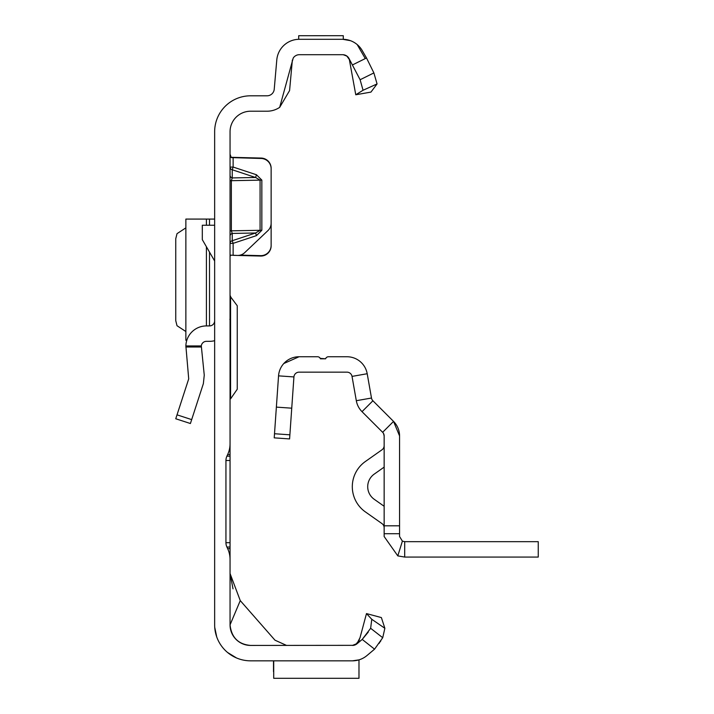 <?xml version="1.0" encoding="UTF-8"?>
<svg xmlns="http://www.w3.org/2000/svg" width="714" height="714" viewBox="0 0 714 714"><rect width="100%" height="100%" fill="white"/><g stroke="black" fill="none" stroke-linecap="round" stroke-linejoin="round"><path stroke-width="1.07" d="M230.051 154.233L231.282 157.598L261.137 158.472A10.273 10.273 0 0 1 271.142 168.736L271.142 223.152A10.273 10.273 0 0 1 267.937 230.595L244.723 252.631A10.273 10.273 0 0 1 237.378 255.442L230.667 255.148L230.051 256.433L230.667 255.148M320.988 35.709L323.085 35.7M352.573 660.834L250.596 660.834A35.959 35.959 0 0 1 214.646 624.875L214.646 131.76A35.959 35.959 0 0 1 250.596 95.801L267.063 95.801A7.194 7.194 0 0 0 274.23 89.241L276.791 59.931A22.598 22.598 0 0 1 299.309 39.297L298.693 39.297L298.693 35.718L343.282 35.7L343.282 39.297L342.675 39.297L350.404 40.662M352.671 64.831L366.505 57.968L373.886 72.917L377.072 83.931L363.06 90.259L360.115 79.736L348.896 58.298A7.194 7.194 0 0 0 342.675 54.701L299.309 54.701A7.194 7.194 0 0 0 296.23 55.397L295.078 56.076A7.194 7.194 0 0 0 293.195 58.102L279.674 107.368A22.598 22.598 0 0 1 267.063 111.214L250.596 111.214A20.545 20.545 0 0 0 230.051 131.76L230.051 443.724A25.686 25.686 0 0 1 227.641 454.577L226.909 456.166A10.273 10.273 0 0 0 225.945 460.503L230.051 460.503L230.051 428.659M227.641 454.577L230.051 454.577L230.051 443.724M230.051 460.503L230.051 547.031L226.909 547.031L227.641 548.62A25.686 25.686 0 0 1 230.051 559.473L230.051 547.031M230.051 559.473L230.051 624.875L240.261 600.617L274.97 640.181L286.555 645.429M230.818 157.303L261.137 158.062A10.273 10.273 0 0 1 271.142 168.334L271.142 168.736M231.282 157.598L232.086 157.66M240.243 255.112L260.601 255.648A10.273 10.273 0 0 0 271.142 245.384L271.142 168.334M230.051 236.129A3.079 2.82 180 0 1 232.246 233.424L232.246 240.725L233.13 243.349L233.13 255.335L260.601 256.049A10.273 10.273 0 0 0 271.142 245.786L271.142 245.384M367.237 655.318L374.564 649.169L362.212 639.414L370.637 628.293L371.78 619.297L384.864 628.284L382.722 637.709L374.564 649.169L366.96 655.55A22.598 22.598 0 0 1 352.439 660.834L358.981 659.87L358.981 678.3L273.712 678.3L273.712 660.834M359.383 640.092L355.492 644.742M353.501 645.34L250.596 645.429A20.545 20.545 0 0 1 230.051 624.875C231.47 637.504 238.324 644.358 250.596 645.429M356.42 644.224L354.84 645.01M354.885 645.001L357.437 643.394L352.439 645.429A7.194 7.194 0 0 0 357.062 643.742L362.212 639.414L368.281 632.077M292.356 60.038L289.581 90.58L279.674 107.368M315.856 35.7L318.551 35.7M225.945 460.503L225.945 542.694A10.273 10.273 0 0 0 226.909 547.031M354.813 644.983L353.376 645.367L355.875 644.43L357.875 642.448L360.034 637.664L366.487 613.585L381.374 617.574L384.864 628.284M214.727 627.294L216.753 637.031L214.727 627.303M219.93 643.653L220.537 644.599L219.93 643.653M227.525 652.453L236.566 657.987L227.525 652.453M299.309 39.297L342.854 39.297M366.505 57.968L362.248 50.596A22.598 22.598 0 0 0 342.675 39.297M357.196 44.58L364.925 57.968M342.675 54.701L343.666 54.773M345.371 55.228L346.799 56.013M347.879 56.933L348.816 58.164M377.072 83.931L370.95 92.097L355.768 94.766L349.333 59.485L346.834 56.076L343.318 54.737M240.261 600.617L230.051 573.512L233.023 588.845M366.487 613.585L371.78 619.297M382.722 637.709L370.637 628.293M379.125 643.359L379.643 642.609M380.214 641.77L380.865 640.779M230.051 548.62L227.641 548.62M230.051 456.166L226.909 456.166M363.06 90.259L355.768 94.766M360.115 79.736L373.886 72.917M273.507 671.624L273.507 660.834M256.469 174.769L255.585 177.491L232.246 169.762L232.246 177.92L231.363 180.651L231.363 230.827L260.074 230.301L255.585 232.996L256.469 235.62L261.842 230.283L261.842 180.107L256.469 174.769L233.13 167.049L232.246 169.762A3.079 2.749 180 0 1 230.051 167.13L233.13 167.049L233.13 157.33M230.051 230.89L231.363 230.827L232.246 233.424L255.585 232.996L232.246 240.725A3.079 2.82 0 0 0 230.051 243.429L233.13 243.349L256.469 235.62M261.842 230.283L260.074 230.301L260.074 180.124L255.585 177.491L232.246 177.92A3.079 2.749 -0 0 1 230.051 175.287M175.751 418.761L190.406 423.518L175.751 418.761L188.71 378.875L185.872 345.933A20.545 20.545 0 0 1 206.408 325.923L209.505 325.923A5.141 5.141 0 0 0 214.646 320.791M214.646 340.685A20.545 20.545 0 0 1 209.505 341.337L206.408 341.337A5.141 5.141 0 0 0 201.303 345.933L204.258 375.145L203.365 383.641L190.406 423.518M201.294 347.004L185.863 347.004M214.646 261.003L202.312 239.654L202.312 225.249L214.646 225.249M185.872 219.082L214.646 219.082M185.863 219.198L185.863 340.194L186.809 340.31M185.863 227.864L177.018 233.665L175.751 238.717L175.751 320.675L177.018 325.727L185.863 331.528M230.568 296.132L230.568 398.867L237.244 389.246L237.244 305.753L230.051 296.132M237.244 367.317L237.244 362.176M237.244 327.681L237.244 326.887M237.244 332.822L237.244 341.328M325.78 358.348L325.575 358.803L320.247 358.374M319.899 357.857L320.443 358.803L325.575 358.803A3.079 3.079 0 0 1 328.485 356.75L346.968 356.75A20.545 20.545 0 0 1 367.201 373.725L371.485 398.028A5.141 5.141 0 0 0 372.913 400.768L393.539 421.403L399.563 435.933L399.563 533.706L384.15 533.706L384.15 525.816L399.563 525.816M399.563 533.706L399.563 536.526L402.393 541.123L404.695 541.667L538.249 541.667L538.249 557.072L404.695 557.072L397.805 555.885L384.15 536.526L384.15 533.706M383.498 433.416L384.15 435.933L384.15 525.816M325.575 358.803L326.093 357.875M283.788 363.533L299.05 356.75L317.534 356.75A3.079 3.079 0 0 1 320.443 358.803M291.74 408.185L276.372 407.114L274.506 433.737L274.221 437.861L289.589 438.931L293.927 376.938A5.141 5.141 0 0 1 299.05 372.155L346.968 372.155A5.141 5.141 0 0 1 352.029 376.403L356.313 400.706A20.545 20.545 0 0 0 362.016 411.666L382.65 432.3A5.141 5.141 0 0 1 384.15 435.933M296.337 372.931L297.176 372.512M384.15 467.126L374.243 474.105A15.413 15.413 0 0 0 374.243 499.3L384.15 506.28M384.15 527.798A5.141 5.141 0 0 0 381.972 523.594L365.372 511.893A30.818 30.818 0 0 1 365.372 461.512L381.972 449.811A5.141 5.141 0 0 0 384.15 445.607M382.65 432.3L393.539 421.403A20.545 20.545 0 0 1 399.563 435.933M276.372 407.114L278.549 375.859A20.545 20.545 0 0 1 299.05 356.75M397.805 555.885L402.393 541.123M404.695 557.072L404.695 541.667M383.98 434.621L383.463 433.353M293.927 376.93L278.549 375.859M225.945 542.694L230.051 542.694M261.842 180.107L230.051 180.713M185.872 345.933L201.303 345.933M177.018 414.843L191.673 419.609M209.505 219.082L209.505 225.249M209.505 252.104L209.505 325.923M206.408 219.082L206.408 225.249M206.408 246.741L206.408 325.923M352.029 376.403L367.201 373.725M356.313 400.706L371.485 398.028M362.016 411.666L372.913 400.768M289.875 434.817L274.506 433.737M360.034 637.664L357.089 643.403M230.64 255.175L232.086 255.255L230.64 255.175M185.863 219.109L185.863 340.283M230.051 398.867L230.568 398.867M229.881 319.506L230.051 318.792"/></g></svg>

